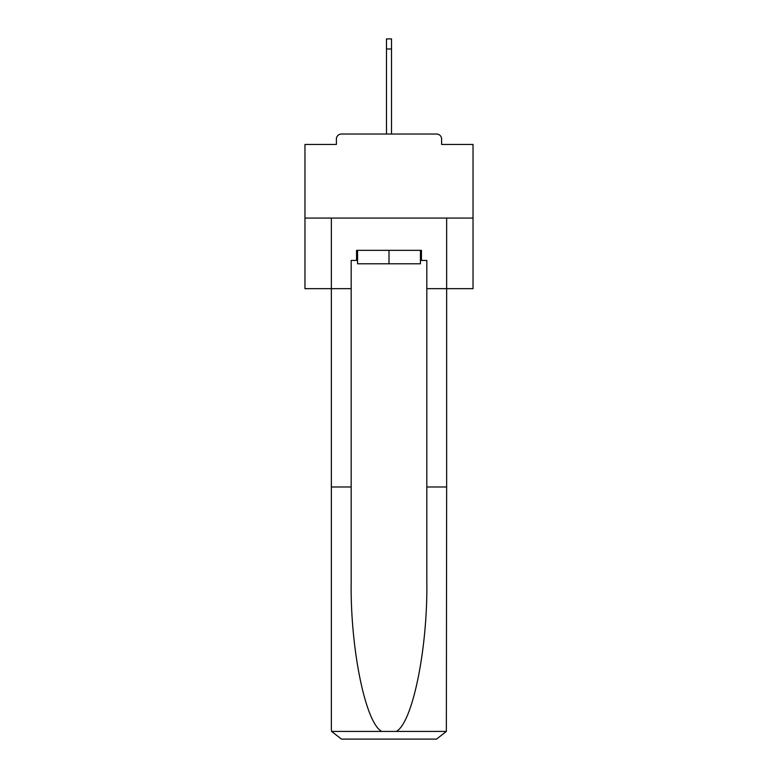 <?xml version="1.0" encoding="UTF-8"?>
<svg xmlns="http://www.w3.org/2000/svg" width="778" height="778" viewBox="0 0 778 778"><rect width="100%" height="100%" fill="white"/><g stroke="black" fill="none" stroke-linecap="round" stroke-linejoin="round"><path stroke-width="1.17" d="M441.612 144.455L441.612 139.077L441.612 144.455L473.034 144.455L473.034 288.657L426.821 288.657L426.821 260.426L421.443 260.426L421.443 250.341L356.557 250.341L356.557 260.426L357.569 260.426M473.034 218.064L304.966 218.064L304.966 288.657L331.35 288.657L331.35 218.064L446.65 218.064L446.65 486.989L426.821 486.989L426.821 288.657M304.966 218.064L304.966 144.455L336.388 144.455L336.388 139.077L336.388 144.455M441.612 139.077A5.038 5.038 0 0 0 436.565 134.03L341.435 134.03A5.038 5.038 0 0 0 336.388 139.077M436.565 134.03L415.219 134.03M362.781 134.03L341.435 134.03M357.569 250.341L357.569 263.781L420.431 263.781L420.431 250.341M389 250.341L389 263.781M356.557 260.426L351.179 260.426L351.179 486.989L331.35 486.989L331.35 729.015L331.642 731.427L341.435 739.1L366.983 739.1M341.435 739.1L436.565 739.1L341.435 739.1M411.017 739.1L436.565 739.1L446.358 731.427L446.65 486.989M351.179 486.989L351.179 581.02C350.139 647.811 365.31 722.645 381.677 731.427L396.323 731.427C412.69 722.645 427.861 647.811 426.821 581.02L426.821 486.989M331.35 729.015L331.35 288.657L351.179 288.657M420.431 260.426L421.443 260.426M386.481 48.985L386.481 38.9L391.519 38.9L391.519 48.985L386.481 48.985L386.481 134.03M391.519 48.985L391.519 134.03M331.642 731.427L381.677 731.427M396.323 731.427L446.358 731.427"/></g></svg>
